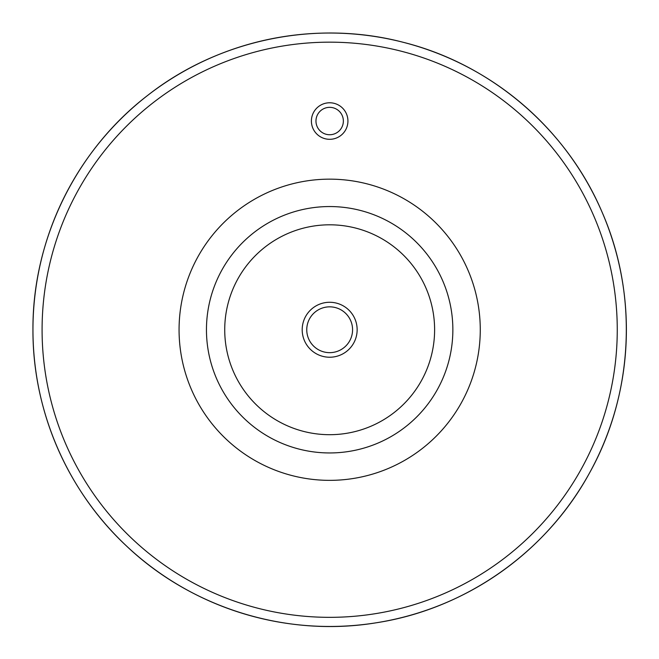 <?xml version="1.0" encoding="UTF-8"?>
<svg xmlns="http://www.w3.org/2000/svg" width="659" height="659" viewBox="0 0 659 659"><rect width="100%" height="100%" fill="white"/><g stroke="black" fill="none" stroke-linecap="round" stroke-linejoin="round"><path stroke-width="0.99" d="M311.402 121.042A18.263 18.263 0 0 1 338.8 105.226A18.263 18.263 0 0 1 338.8 136.858A18.263 18.263 0 0 1 311.402 121.042M206.456 329.755A123.208 123.208 0 0 0 391.265 436.447A123.208 123.208 0 0 0 391.265 223.055A123.208 123.208 0 0 0 206.456 329.755A123.208 123.208 0 0 0 391.265 436.447A123.208 123.208 0 0 0 391.265 223.055A123.208 123.208 0 0 0 206.456 329.755A123.208 123.208 0 0 0 391.265 436.447A123.208 123.208 0 0 0 391.265 223.055A123.208 123.208 0 0 0 206.456 329.755M302.193 329.755A27.472 27.472 0 0 0 343.405 353.545A27.472 27.472 0 0 0 343.405 305.957A27.472 27.472 0 0 0 302.193 329.755M306.756 329.755A22.908 22.908 0 0 0 341.115 349.591A22.908 22.908 0 0 0 341.115 309.911A22.908 22.908 0 0 0 306.756 329.755M315.966 121.042A13.699 13.699 0 0 0 329.665 134.741A13.699 13.699 0 0 0 343.364 121.042A13.699 13.699 0 0 0 329.665 107.343A13.699 13.699 0 0 0 315.966 121.042M32.95 329.755A296.715 296.715 0 0 0 478.022 586.716A296.715 296.715 0 0 0 478.022 72.787A296.715 296.715 0 0 0 32.95 329.755C32.39 239.415 76.09 150.227 147.805 95.3C218.846 39.491 316.098 19.358 403.456 42.357C491.087 64.285 566.608 128.785 601.972 211.91C638.365 294.598 633.686 393.802 589.673 472.692C546.649 552.127 465.394 609.229 376.083 622.813C286.945 637.492 192.016 608.29 126.553 546.047C67.309 490.922 32.588 410.672 32.95 329.755M42.085 329.755A287.579 287.579 0 0 0 473.459 578.808A287.579 287.579 0 0 0 473.459 80.695A287.579 287.579 0 0 0 42.085 329.755M179.067 329.755A150.598 150.598 0 0 0 404.964 460.18A150.598 150.598 0 0 0 404.964 199.331A150.598 150.598 0 0 0 179.067 329.755M224.727 329.755A104.938 104.938 0 0 0 382.138 420.631A104.938 104.938 0 0 0 382.138 238.871A104.938 104.938 0 0 0 224.727 329.755"/></g></svg>
